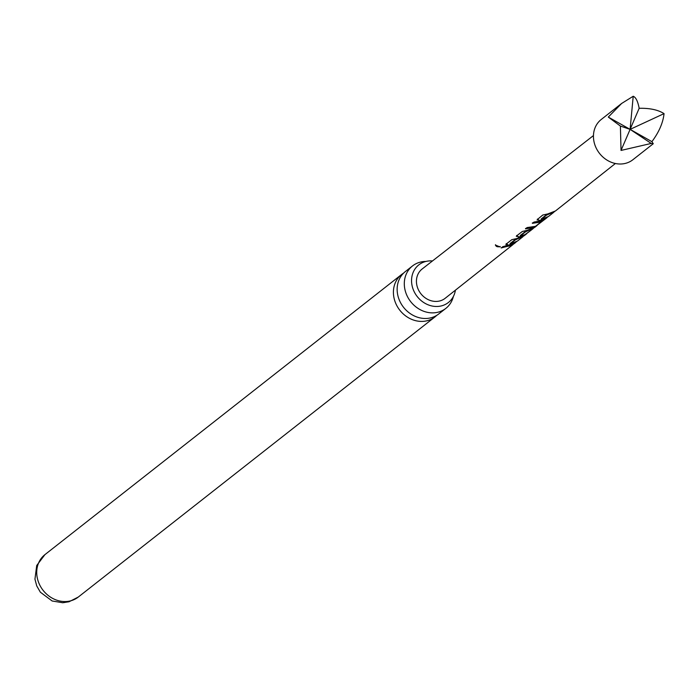 <?xml version="1.0" encoding="UTF-8"?>
<svg xmlns="http://www.w3.org/2000/svg" width="699" height="699" viewBox="0 0 699 699"><rect width="100%" height="100%" fill="white"/><g stroke="black" fill="none" stroke-linecap="round" stroke-linejoin="round"><path stroke-width="1.05" d="M495.373 245.061L500.091 246.957L495.373 245.061M500.222 246.494L500.126 246.59C497.304 247.166 495.766 246.546 495.512 244.737M412.515 265.943L405.359 271.562A26.981 23.495 51.9 0 0 399.024 299.329A26.981 23.495 51.9 0 0 431.519 317.643A26.981 23.495 51.9 0 0 438.684 314L445.848 308.381A26.981 23.495 -128.1 0 1 438.675 312.025A26.981 23.495 -128.1 0 1 406.18 293.702A26.981 23.495 -128.1 0 1 412.515 265.943A26.981 23.495 -128.1 0 1 419.688 262.3A26.981 23.495 -128.1 0 1 425.866 261.452M432.463 260.954A23.923 20.839 51.9 0 0 416.674 266.861A23.923 20.839 51.9 0 0 413.214 289.482A23.923 20.839 51.9 0 0 445.936 304.126A23.923 20.839 51.9 0 0 455.416 290.181M621.638 103.461L601.236 119.485A25.601 22.298 51.9 0 0 607.981 160.691A25.601 22.298 51.9 0 0 632.857 159.756L653.268 143.723L651.232 143.435L621.035 150.434L620.397 126.056L608.296 117.074L621.638 103.461L633.215 96.252C635.863 97.31 637.846 101.32 639.166 108.293C649.808 108.065 658.109 109.839 664.05 113.631C663.045 122.788 659 132.128 651.905 141.652L653.268 143.723M547.833 216.961L539.331 220.709L537.409 219.469L542.774 215.021L547.771 213.938L555.478 210.949L615.391 163.505M537.138 220.106L537.409 219.469M554.779 211.465L546.347 215.257L541.297 219.329L548.514 216.454L553.879 212.208M552.332 212.811L546.26 214.89L541.209 218.962L541.445 219.39M544.329 219.731L534.324 227.367L525.526 228.853L527.046 227.577L535.46 226.336L540.956 222.046L532.367 223.322L534.019 222.064L542.878 220.596L544.329 219.731M540.773 221.705L532.367 222.946M546.924 217.721L544.678 219.495M533.887 227.97L525.587 231.797L520.362 235.886L524.914 234.681L532.996 228.748M531.764 229.141L525.499 231.421L520.274 235.519L520.519 235.939M531.546 229.857L523.979 235.563L518.571 237.127L516.605 235.878L522.319 231.474L527.203 230.338L534.752 227.341M516.343 236.515L516.605 235.878M516.71 241.601L508.173 245.34L506.172 244.091L511.817 239.67L516.771 238.551L524.399 235.554L526.688 233.746M505.91 244.72L506.172 244.091M523.691 236.079L515.329 239.879L510.156 243.96L517.443 241.059L522.808 236.812M521.244 237.433L515.242 239.504L510.069 243.593L510.314 244.012M513.337 244.274L512.446 245.017L501.174 247.944L502.799 246.686L514.045 243.759L515.853 242.326M593.451 135.571L422.152 268.993A18.628 16.226 51.9 0 0 427.019 299.015A18.628 16.226 51.9 0 0 445.167 298.298L512.446 245.017M436.735 315.354A26.981 23.495 -128.1 0 1 434.961 316.927A26.981 23.495 -128.1 0 1 427.788 320.57A26.981 23.495 -128.1 0 1 395.293 302.256A26.981 23.495 -128.1 0 1 401.628 274.489A26.981 23.495 -128.1 0 1 403.576 273.134M453.371 296.472A26.981 23.495 -128.1 0 1 445.848 308.381M639.166 108.293L630.105 129.367L664.05 113.631M633.215 96.252L630.105 129.367L621.035 150.434M651.232 143.435L630.105 129.367L620.397 126.056M608.296 117.074L651.905 141.652M510.925 245.602L501.585 247.629M514.272 242.946L508.173 245.34M508.094 244.965L506.172 243.715M524.189 234.995L518.571 237.127M518.492 236.751L516.596 235.511M534.91 226.581L534.324 227.367M534.132 227.026L525.517 228.477M545.36 218.333L539.331 220.709M539.252 220.334L537.4 219.093M78.262 597.068A26.981 23.495 -128.1 0 1 71.088 600.712A26.981 23.495 -128.1 0 1 40.551 586.531A26.981 23.495 -128.1 0 1 44.928 554.63L36.715 565.517L34.95 579.165L36.741 585.911L40.359 592.202L52.137 600.983L62.744 602.748L69.087 601.743L78.262 597.068L434.961 316.927M537.05 225.532L534.761 227.35M401.628 274.489L44.928 554.63M542.31 220.875L540.939 221.959"/></g></svg>
